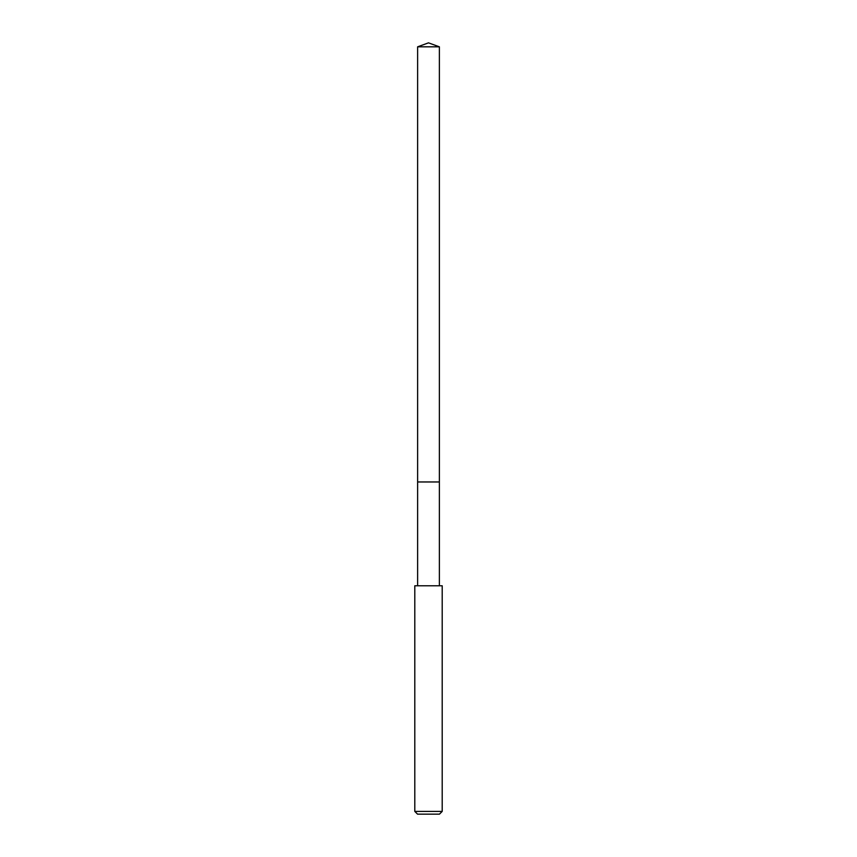 <?xml version="1.0" encoding="UTF-8"?>
<svg xmlns="http://www.w3.org/2000/svg" width="857" height="857" viewBox="0 0 857 857"><rect width="100%" height="100%" fill="white"/><g stroke="black" fill="none" stroke-linecap="round" stroke-linejoin="round"><path stroke-width="1.29" d="M439.373 585.77L439.373 46.814L417.627 46.814L417.627 481.966L439.373 481.966L417.627 481.966L417.627 46.814L428.5 42.85L417.627 46.814M428.5 585.77L414.799 585.77L414.799 811.408L442.201 811.408L442.201 585.77L428.5 585.77M414.799 811.408L417.541 814.15L439.459 814.15L442.201 811.408M428.5 42.85L439.373 46.814M417.627 585.77L417.627 481.966"/></g></svg>
